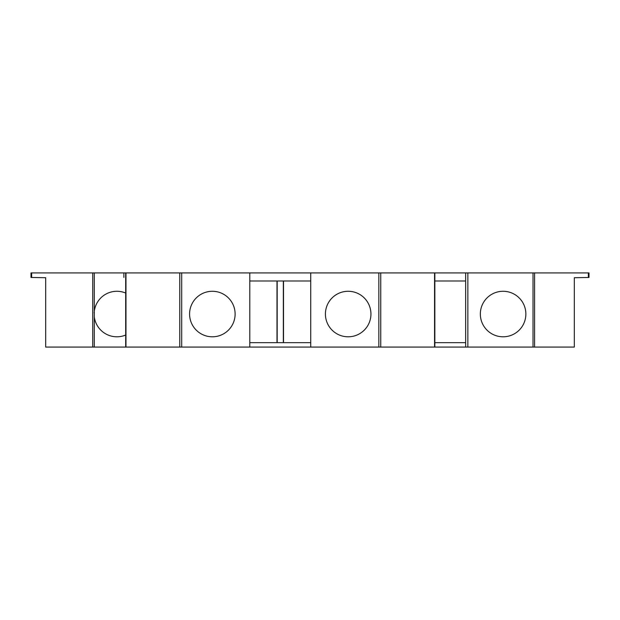 <?xml version="1.0" encoding="UTF-8"?>
<svg xmlns="http://www.w3.org/2000/svg" width="620" height="620" viewBox="0 0 620 620"><rect width="100%" height="100%" fill="white"/><g stroke="black" fill="none" stroke-linecap="round" stroke-linejoin="round"><path stroke-width="0.93" d="M574.314 347.076L574.314 277.714L574.314 347.076L45.686 347.076L45.686 277.714L45.686 343.387M588.357 272.924L589 272.924L589 277.458L588.357 277.473L588.357 272.924L434.814 272.924M378.836 347.076L378.836 272.924L434.845 272.924L434.845 347.076M378.836 272.924L310.736 272.924L310.736 347.076M249.798 347.076L249.798 272.924L310.736 272.924M249.798 272.924L181.699 272.924L181.699 347.076M45.686 277.714L31 277.458L31 272.924L181.699 272.924M574.314 277.714L588.357 277.473M525.861 314.038A22.762 22.762 0 0 0 503.099 291.276A22.762 22.762 0 0 0 480.337 314.038A22.762 22.762 0 0 0 503.099 336.8A22.762 22.762 0 0 0 525.861 314.038M465.651 347.076L465.651 272.924M465.651 342.674L434.845 342.674M235.112 314.038A22.762 22.762 0 0 0 212.35 291.276A22.762 22.762 0 0 0 189.588 314.038A22.762 22.762 0 0 0 212.35 336.8A22.762 22.762 0 0 0 235.112 314.038M370.938 314.038A22.762 22.762 0 0 0 348.176 291.276A22.762 22.762 0 0 0 325.415 314.038A22.762 22.762 0 0 0 348.176 336.8A22.762 22.762 0 0 0 370.938 314.038M94.318 347.076L94.318 316.882A22.762 22.762 0 0 0 125.682 335.04M125.682 293.035A22.762 22.762 0 0 0 94.318 311.194L94.318 272.924M94.318 316.882L94.318 311.194M94.209 312.31A22.762 22.762 0 0 0 94.17 312.875M283.526 281L283.526 342.674M277.001 342.674L277.001 281M310.736 342.674L249.798 342.674M277.187 342.674L277.187 281M249.798 281L310.736 281M283.348 342.674L283.348 281M434.845 281L465.651 281M534.579 347.076L534.579 272.924M533.022 347.076L533.022 272.924M467.852 347.076L467.852 272.924M434.566 272.924L434.566 347.076M380.75 347.076L380.75 272.924M179.777 272.924L179.777 347.076M125.968 272.924L125.968 347.076M123.876 272.924L123.876 277.411M92.76 347.076L92.76 272.924M31.643 277.473L31.643 272.924M125.682 272.924L125.682 347.076"/></g></svg>
